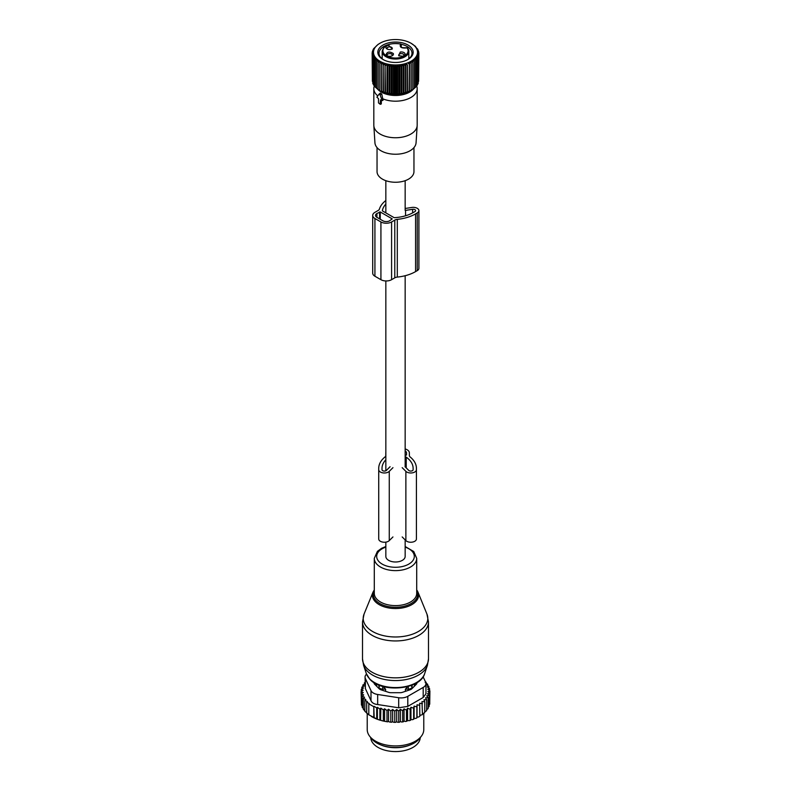 <?xml version="1.0" encoding="UTF-8"?>
<svg xmlns="http://www.w3.org/2000/svg" width="791" height="791" viewBox="0 0 791 791"><rect width="100%" height="100%" fill="white"/><g stroke="black" fill="none" stroke-linecap="round" stroke-linejoin="round"><path stroke-width="1.19" d="M405.16 539.907L405.16 556.419A9.66 5.577 180 0 1 399.198 561.57A9.66 5.577 180 0 1 388.668 560.364A9.66 5.577 180 0 1 385.84 556.419L385.84 542.132M378.978 94.248A0.939 0.544 -120 0 1 380.085 94.969L382.102 100.18L380.501 99.834L380.174 104.264L378.503 102.909L378.503 98.677L376.902 97.184L378.929 94.307A0.939 0.544 -120 0 1 378.978 94.248L380.273 93.071L381.786 94.099L382.745 98.796A21.683 12.518 180 0 0 405.338 99.824A21.683 12.518 180 0 0 417.183 88.671L417.183 125.235A21.683 12.518 180 0 1 417.164 125.7A21.683 12.518 180 0 1 398.189 137.654A21.683 12.518 180 0 1 374.697 128.765A21.683 12.518 180 0 1 373.836 125.7A21.683 12.518 180 0 1 373.817 125.235L373.817 88.671A21.683 12.518 180 0 1 374.212 86.298L374.37 85.833M381.331 100.319L381.331 103.73L380.501 104.066M377.801 95.909A21.683 12.518 180 0 1 374.697 92.201A21.683 12.518 180 0 1 373.817 88.671M416.63 85.833L416.788 86.298A21.683 12.518 180 0 1 417.183 88.671M382.102 100.18L383.151 99.636L382.656 100.279L382.745 98.796M413.693 88.8A20.101 11.608 180 0 1 395.5 95.474A20.101 11.608 180 0 1 377.307 88.8M373.836 125.7L374.934 142.795A20.586 11.885 -0 0 0 375.755 145.702A20.586 11.885 -0 0 0 398.051 154.146A20.586 11.885 -0 0 0 416.066 142.795L417.164 125.7M413.96 147.61L413.96 171.607A18.46 10.659 180 0 1 398.12 182.148A18.46 10.659 180 0 1 377.791 174.603A18.46 10.659 180 0 1 377.04 171.607L377.04 147.61M407.592 47.974A0.702 0.702 0 0 0 406.811 47.757L407.049 47.846C401.551 48.518 399.396 47.272 400.562 44.108A12.607 7.277 180 0 0 384.189 47.559A12.607 7.277 180 0 0 389.459 57.16A12.607 7.277 180 0 0 404.023 56.131A12.607 7.277 180 0 0 407.049 47.846A0.702 0.524 -37.2 0 1 407.691 48.261A13.318 7.683 180 0 1 408.818 51.346A13.318 7.683 180 0 1 389.113 58.089A13.318 7.683 180 0 1 382.182 51.346L382.182 58.85M401.166 47.114L400.849 44.276M400.266 52.048L398.664 55.677L402.392 56.23A3.767 2.175 180 0 0 403.993 55.677A3.767 2.175 180 0 0 404.577 53.027A3.767 2.175 180 0 0 400.266 52.048M393.285 53.521C389.508 51.237 387.096 51.642 386.048 54.747A3.767 2.175 180 0 0 387.007 55.677A3.767 2.175 180 0 0 392.336 55.677A3.767 2.175 180 0 0 393.285 53.521M390.734 49.487L392.336 48.943L388.608 45.314A3.767 2.175 180 0 0 387.007 48.943A3.767 2.175 180 0 0 390.734 49.487M399.158 55.914A2.591 1.493 0 0 1 398.743 55.103A2.591 1.493 0 0 1 400.602 53.659A2.591 1.493 180 0 1 403.924 55.103A2.591 1.493 180 0 1 403.499 55.914M387.501 55.914A2.591 1.493 180 0 1 387.185 55.518A2.591 1.493 -0 0 1 387.076 55.103A2.591 1.493 -0 0 1 389.301 53.62A2.591 1.493 -0 0 1 392.158 54.678A2.591 1.493 180 0 1 392.257 55.103A2.591 1.493 180 0 1 391.842 55.914M387.501 49.18A2.591 1.493 180 0 1 387.076 48.36A2.591 1.493 180 0 1 388.935 46.926A2.591 1.493 -0 0 1 392.257 48.36A2.591 1.493 -0 0 1 391.842 49.18M379.927 43.278A22.019 12.715 180 0 1 411.073 43.278A22.019 12.715 180 0 1 414.82 46.165A22.019 12.715 180 0 1 406.06 63.418A22.019 12.715 180 0 1 376.18 58.356A22.019 12.715 180 0 1 379.927 43.278L378.177 44.375M379.799 61.471L379.799 63.369L379.799 61.471L378.177 62.43L378.345 60.541L376.724 61.411L377.04 59.533L375.448 60.304L375.923 58.455L374.37 59.137L374.993 57.318L373.49 57.911L374.262 56.131L372.828 56.645L373.728 54.905L372.383 55.35L373.411 53.669L372.156 54.035L373.303 52.414L372.156 52.71L373.411 51.148L372.383 51.385L373.728 49.912L372.828 50.09L374.262 48.686L373.49 48.824L378.177 44.306M409.58 91.242L401.947 93.605L395.5 94.149L387.007 93.18L380.866 91.014A20.695 11.944 0 0 0 410.134 91.014L411.201 90.372L409.58 91.242L409.58 62.311L411.201 63.369L411.201 61.471L412.823 62.43L412.655 60.541L414.276 61.411L413.96 59.533L415.552 60.304L415.077 58.455L416.63 59.137L416.007 57.318L417.51 57.911L416.738 56.131L418.172 56.645L417.272 54.905L418.617 55.35L417.589 53.669L418.844 54.035L417.697 52.414L418.844 52.71L417.589 51.148L418.617 51.385L417.272 49.912L418.172 50.09L415.552 46.738M411.073 43.278L415.552 46.432M375.923 87.376L374.37 86.15L374.37 59.137M374.993 86.239L373.49 84.924L373.49 57.911M373.49 84.311L372.828 83.658L372.828 56.645M372.828 82.857L372.383 55.35M372.383 81.325L372.156 52.71M373.49 48.824L373.49 49.428M372.828 50.09L372.828 50.891M372.383 51.385L372.383 52.424M375.448 60.304L375.448 87.317L377.04 88.454M381.42 91.242L381.42 62.311L379.799 63.369L379.799 90.401L378.177 89.442L378.177 62.43M381.42 62.311L381.578 91.212M383.17 91.993L383.17 63.062L381.578 64.209M383.17 63.062L383.487 91.954M385.039 92.636L385.039 63.715L383.487 64.941M385.039 63.715L385.504 92.577M387.007 93.18L387.007 64.249L385.504 65.564M387.007 64.249L387.63 66.078L387.63 93.081M389.053 93.605L389.053 64.674L387.63 66.078M389.053 64.674L389.825 66.454L389.825 93.467M391.169 93.902L391.169 64.981L389.825 66.454M391.169 64.981L392.069 66.721L392.069 93.724M393.325 94.089L393.325 65.159L392.069 66.721M393.325 65.159L394.353 66.849L394.353 93.852M395.5 94.149L395.5 65.228L394.353 66.849M395.5 65.228L396.647 66.849L396.647 93.852M397.675 94.089L397.675 65.159L396.647 66.849M397.675 65.159L398.931 66.721L398.931 93.724M399.831 93.902L399.831 64.981L398.931 66.721M399.831 64.981L401.175 66.454L401.175 93.467M401.947 93.605L401.947 64.674L401.175 66.454M401.947 64.674L403.37 66.078L403.37 93.081M403.993 93.18L403.993 64.249L403.37 66.078M403.993 64.249L405.496 65.564L405.496 92.577M405.961 92.636L405.961 63.715L405.496 65.564M405.961 63.715L407.513 64.941L407.513 91.954M407.83 91.993L407.513 64.941M407.83 63.062L409.422 64.209L409.422 91.212M409.58 62.311L409.422 64.209M411.201 61.471L411.201 90.401L412.823 89.442L412.823 62.43M379.987 57.16A17.669 10.204 0 0 0 383.002 59.473A17.669 10.204 0 0 0 407.998 59.473A17.669 10.204 0 0 0 411.013 47.371A17.669 10.204 0 0 0 387.026 43.307A17.669 10.204 0 0 0 379.987 57.16M418.617 81.325L418.844 52.71M418.172 82.857L418.617 55.35M417.51 84.311L418.172 83.658L418.172 56.645M416.007 86.239L417.51 84.924L417.51 57.911M415.077 87.376L416.63 86.15L416.63 59.137M413.96 88.454L415.552 87.317L415.552 60.304M412.655 89.462L414.276 88.414L414.276 61.411M378.345 89.462L376.724 88.414L376.724 61.411M418.617 51.385L418.617 52.424M418.172 50.09L418.172 50.891M417.51 48.824L417.51 49.428M387.897 44.771A16.492 9.522 0 0 0 379.008 53.224A16.492 9.522 0 0 0 381.025 57.792A16.492 9.522 0 0 0 383.437 59.721M407.563 59.721A16.492 9.522 0 0 0 411.992 53.224A16.492 9.522 0 0 0 409.975 48.656A16.492 9.522 0 0 0 401.146 44.276M409.649 58.119A16.492 9.522 0 0 0 408.818 57.397M382.182 57.397A16.492 9.522 0 0 0 381.351 58.119M385.84 200.528A34.171 19.726 180 0 0 379.423 209.051A4.716 2.719 180 0 1 378.108 210.505L374.924 212.344A7.544 4.351 180 0 0 372.709 215.419L372.709 273.142A7.544 4.351 180 0 0 374.924 276.227L380.926 279.688A7.544 4.351 180 0 0 391.585 279.688L394.778 277.849A4.716 2.719 180 0 1 397.3 277.087A34.171 19.726 180 0 0 415.582 271.61L417.243 270.641A5.656 3.263 180 0 0 418.904 268.337L418.904 210.614A5.656 3.263 180 0 1 417.243 212.917L417.243 270.641M417.243 212.917L415.582 213.886A34.171 19.726 180 0 1 397.3 219.364A4.716 2.719 180 0 0 394.778 220.125L391.585 221.964A7.544 4.351 180 0 1 380.926 221.964L380.926 279.688M385.84 204.058A30.869 17.827 180 0 0 382.379 210.594A0.939 0.544 180 0 0 382.646 211.029L393.859 217.505A0.939 0.544 180 0 0 394.62 217.663A30.869 17.827 180 0 0 413.248 212.542L414.909 211.573A2.353 1.364 180 0 0 415.601 210.614A2.353 1.364 180 0 0 412.635 209.299L412.635 212.878M405.546 215.785L405.546 210.396L412.635 209.299M380.253 211.958L392.247 218.889L389.587 220.808A4.716 2.719 180 0 1 382.923 220.808L376.921 217.347A4.716 2.719 180 0 1 375.537 215.419A4.716 2.719 180 0 1 376.921 213.501L380.253 211.958L380.253 219.275M405.16 208.488L411.785 207.46A5.656 3.263 180 0 1 418.904 210.614M380.926 221.964L374.924 218.504A7.544 4.351 180 0 1 372.709 215.419M405.417 691.324L405.417 689.139L408.334 689.109A3.767 2.175 0 0 0 412.032 686.974L411.943 685.144M412.081 688.506L412.081 685.293M385.583 691.324L385.583 689.139L382.706 686.133M405.417 689.139L408.294 686.133M414.039 686.548L414.039 686.548A19.32 11.153 0 0 0 414.81 683.839M376.19 683.839A19.32 11.153 0 0 0 376.961 686.548M378.919 688.506L379.057 685.144M378.919 685.293L378.968 686.974A3.767 2.175 0 0 0 382.666 689.109L385.583 689.139M380.708 744.885A24.739 14.287 0 0 0 410.292 744.885M370.761 737.647A24.739 14.287 0 0 0 392.287 751.45A24.739 14.287 0 0 0 419.24 741.305A24.739 14.287 0 0 0 420.239 737.647M425.459 681.812L426.151 682.277L425.192 682.544L427.684 684.274L426.428 684.64L428.841 686.39L427.298 686.875L429.582 688.595L427.763 689.208L429.899 690.879L427.842 691.532L429.75 693.163L427.496 693.677L429.157 695.427L426.725 695.773L428.109 697.632L428.109 708.598L426.626 709.735M428.109 697.632L425.528 697.82L426.626 699.748L426.626 710.723L424.737 711.821M422.463 713.729L424.737 712.731L424.737 701.755L423.946 699.768L426.626 699.748M419.823 715.46L422.463 714.609L421.979 701.597L424.737 701.755M380.847 708.153L380.58 720.334L377.376 719.276L377.376 707.342L379.878 708.993L380.847 708.153L383.338 709.873L384.594 708.795L387.007 710.545L388.539 709.25L390.833 710.971L392.652 709.478L394.778 711.149L396.687 709.517L398.733 711.069L400.394 709.319L402.649 710.723L404.043 708.874L406.475 710.12L407.573 708.182L410.153 709.27L410.944 707.273L413.634 708.172L414.108 706.136L416.867 706.857L417.035 704.801L417.035 716.992L418.558 717.042L419.823 716.31L419.665 703.278L422.463 703.634M417.035 716.992L416.946 717.872A33.459 19.32 180 0 1 415.611 718.475L416.867 717.832L416.867 706.857M414.108 706.136L414.108 718.327L415.611 718.475M414.108 718.327L413.851 719.197A33.459 19.32 180 0 1 412.408 719.711L413.634 719.148L413.634 708.172M380.847 720.176L381.588 720.611A33.459 19.32 180 0 0 384.07 721.194L385.642 721.501A33.459 19.32 180 0 0 387.778 721.837L388.539 721.392L389.696 722.064A33.459 19.32 180 0 0 391.674 722.232L392.652 721.669L393.799 722.331A33.459 19.32 180 0 0 395.648 722.351L396.687 721.708L397.804 722.312A33.459 19.32 180 0 0 399.495 722.223L400.394 721.511L401.62 722.025A33.459 19.32 180 0 0 403.281 721.827L404.043 721.066L405.368 721.501A33.459 19.32 180 0 0 406.979 721.184L407.573 720.374L408.977 720.72A33.459 19.32 180 0 0 410.509 720.304L410.944 719.464L412.408 719.711M380.58 720.334A33.459 19.32 180 0 1 371.839 716.695A33.459 19.32 180 0 1 371.572 716.537M429.75 702.052L429.899 690.879M429.75 693.163L429.75 704.138L428.722 705.345M429.157 695.427L429.157 706.393L428.04 707.53M410.509 720.304L408.977 720.72M406.979 721.184L405.368 721.501M403.281 721.827L401.62 722.025M399.495 722.223L397.804 722.312M395.648 722.351L393.799 722.331M391.674 722.232L389.696 722.064M385.642 721.501L387.778 721.837M381.588 720.611L384.07 721.194M377.376 719.276L368.804 714.797L368.804 703.822L373.797 706.709L373.797 717.684M369.189 715.015L366.678 713.116L366.678 702.141L369.189 703.476L368.804 703.822M367.35 713.482L364.849 711.287L364.849 700.312L365.808 699.471L363.316 698.315L363.316 709.29L365.066 711.069M365.046 682.603L364.374 682.831L365.472 683.879L362.891 684.957L364.275 685.916L361.843 687.161L363.504 688.022L361.25 689.426L363.158 690.167L361.101 691.71L363.237 692.501L361.418 693.994L363.702 694.903L362.159 696.199L364.572 697.237L363.316 698.315M363.524 708.726L362.159 707.174L362.159 696.199M362.545 706.383L361.418 704.959L361.418 693.994M361.418 703.11L361.101 691.71M361.25 689.426L361.25 691.601M361.843 687.161L361.843 689.05M362.891 684.957L362.891 686.628M364.374 682.831L364.374 684.334M377.376 707.342L376.714 707.935L376.714 718.91M373.797 706.709L374.192 717.912M366.678 702.141L367.35 701.558L364.849 700.312M426.151 682.277L426.151 683.206M365.046 677.076A9.423 5.438 180 0 0 365.373 678.49L370.999 690.632L370.999 700.688L365.373 688.556L365.046 677.076A9.423 5.438 180 0 1 366.53 674.15M370.999 690.632A9.423 5.438 0 0 0 377.663 694.478L398.694 697.731A9.423 5.438 0 0 0 407.8 696.317L423.195 687.428L423.195 697.494L407.8 706.383L398.694 707.787L377.663 704.534C374.262 704.198 372.037 702.912 370.999 700.688M421.316 736.253L419.576 738.497A26.37 15.227 180 0 1 395.5 747.505A26.37 15.227 180 0 1 371.424 738.497L369.684 736.253A28.278 16.324 0 0 0 395.5 745.913A28.278 16.324 0 0 0 421.316 736.253A28.278 16.324 0 0 0 423.778 729.589L423.778 713.423M416.946 682.623L416.946 682.92A4.716 2.719 0 0 1 416.313 684.284L411.834 688.763A4.716 2.719 0 0 1 410.104 689.762L402.342 692.352A4.716 2.719 0 0 1 399.979 692.708L391.021 692.708A4.716 2.719 0 0 1 388.658 692.352L380.896 689.762A4.716 2.719 0 0 1 379.166 688.763L374.687 684.284A4.716 2.719 0 0 1 374.054 682.92L374.054 682.623M423.195 687.428A9.423 5.438 0 0 0 425.954 683.582A9.423 5.438 0 0 0 425.627 682.178L423.126 676.78M423.195 697.494L425.954 693.796L425.954 683.582M367.222 713.551L367.222 729.589A28.278 16.324 0 0 0 368.369 734.186A28.278 16.324 0 0 0 369.684 736.253M374.192 706.363L376.714 707.935M379.878 708.993L379.878 719.968M417.035 704.801L419.823 705.335M429.582 688.595L429.582 690.632M428.841 686.39L428.841 688.032M427.684 684.274L427.684 685.54M383.338 709.873L383.338 720.848M384.594 708.795L384.594 720.898M387.007 710.545L387.007 721.511M388.539 709.25L388.539 721.392M390.833 710.971L390.833 721.946M392.652 709.478L392.652 721.669M394.778 711.149L394.778 722.124M396.687 709.517L396.687 721.708M398.733 711.069L398.733 722.045M400.394 709.319L400.394 721.511M402.649 710.723L402.649 721.699M404.043 708.874L404.043 721.066M406.475 710.12L406.475 721.095M407.573 708.182L407.573 720.374M410.153 709.27L410.153 720.235M410.944 707.273L410.944 719.464M392.949 536.941L389.271 540.609A5.656 3.263 0 0 1 382.913 542.132A5.656 3.263 0 0 1 378.721 538.978L378.721 468.351A34.171 19.726 0 0 1 384.93 457.01A4.716 2.719 0 0 0 385.79 455.448L385.79 452.838A7.544 4.351 0 0 1 385.84 452.333M409.352 452.838L409.352 455.448L409.352 452.838A7.544 4.351 0 0 0 405.16 448.942M405.16 456.921L405.496 456.921A0.939 0.544 0 0 1 406.228 457.129A30.869 17.827 0 0 1 413.12 468.351L413.12 469.716L413.12 468.351M385.84 459.759A30.869 17.827 0 0 0 382.013 468.351L382.013 469.716A2.353 1.364 0 0 0 383.764 471.031A2.353 1.364 0 0 0 386.413 470.388L390.092 466.72M405.051 466.72L408.729 470.388A2.353 1.364 0 0 0 411.379 471.031A2.353 1.364 0 0 0 413.12 469.716M405.16 455.29L406.525 455.023L406.525 452.838A4.716 2.719 0 0 0 405.16 450.929M409.352 455.448A4.716 2.719 0 0 0 410.213 457.01A34.171 19.726 0 0 1 416.422 468.351L416.422 538.978A5.656 3.263 0 0 1 412.23 542.132A5.656 3.263 0 0 1 405.872 540.609L405.872 471.347A5.656 3.263 0 0 0 412.23 472.87A5.656 3.263 0 0 0 416.422 469.716M402.194 536.941L405.872 540.609M402.194 467.669L405.872 471.347M392.949 467.669L389.271 471.347A5.656 3.263 0 0 1 382.913 472.87A5.656 3.263 0 0 1 378.721 469.716M380.085 94.969L381.786 94.099M379.037 94.208L380.184 93.17M406.683 47.964L406.811 47.757C401.966 47.895 399.89 47.341 400.572 46.105A4.004 2.314 0 0 1 401.166 44.899L400.899 44.326M394.778 220.125L394.778 277.849M391.585 221.964L391.585 279.688M397.3 219.364L397.3 277.087M415.582 213.886L415.582 271.61M374.924 218.504L374.924 276.227M376.921 213.501L376.921 217.347M379.591 211.958L379.591 218.889M410.816 685.57A3.767 3.075 1.7 0 1 412.032 686.974L412.032 688.556M408.334 690.355L408.294 686.38M378.968 688.556L378.968 686.974A3.767 3.075 -1.7 0 1 380.184 685.57M382.666 690.355L382.706 686.38M365.373 678.49L365.373 688.556M407.8 696.317L407.8 706.383M377.663 694.478L377.663 704.534M398.694 697.731L398.694 707.787M364.068 614.053A32.302 18.648 0 0 0 367.153 627.273A32.302 18.648 0 0 0 407.058 635.746A32.302 18.648 0 0 0 426.932 614.053L428.495 621.904A32.995 19.043 0 0 1 403.667 640.354A32.995 19.043 0 0 1 366.549 631.03A32.995 19.043 0 0 1 362.505 621.904L364.068 614.053L373.026 592.143A23.097 13.328 180 0 0 375.231 601.595A23.097 13.328 180 0 0 403.766 607.656A23.097 13.328 180 0 0 417.974 592.143L426.932 614.053M374.291 590.699A22.188 12.804 0 0 0 376.032 600.606A22.188 12.804 0 0 0 404.122 606.262A22.188 12.804 0 0 0 416.709 590.699M416.709 589.928A23.097 13.328 180 0 1 417.974 592.143L416.709 589.878M363.583 665.35A32.51 18.766 0 0 0 366.975 670.788A32.51 18.766 0 0 0 400.513 680.339A32.51 18.766 0 0 0 427.417 665.35L424.629 673.685A29.672 17.135 0 0 1 400.068 687.369A29.672 17.135 0 0 1 369.466 678.648A29.672 17.135 0 0 1 366.371 673.685L363.583 665.35L362.505 658.804A32.995 19.043 0 0 0 366.549 667.93A32.995 19.043 0 0 0 403.667 677.254A32.995 19.043 0 0 0 428.495 658.804L428.495 621.904M385.84 546.532L381.638 548.272L377.416 551.347L374.291 558.377L374.291 593.359A21.209 12.241 0 0 0 376.892 599.232A21.209 12.241 0 0 0 400.75 605.224A21.209 12.241 0 0 0 416.709 593.359L416.709 558.377L413.752 551.525L405.16 546.532M374.291 558.377A21.209 12.241 0 0 0 376.892 564.25A21.209 12.241 0 0 0 400.75 570.242A21.209 12.241 0 0 0 416.709 558.377M385.84 547.095A18.816 10.866 0 0 0 378.988 561.63A18.816 10.866 0 0 0 404.517 565.951A18.816 10.866 0 0 0 412.012 551.208A18.816 10.866 0 0 0 405.16 547.095M405.496 467.165L405.496 456.921M406.228 467.896L406.228 457.129M389.271 540.609L389.271 471.347M385.84 180.684L385.84 212.878M385.84 280.953L385.84 470.774M405.16 180.684L405.16 210.446M405.16 275.723L405.16 466.828M380.372 104.293L381.143 104.056M382.013 100.625L383.002 100.309M407.612 47.994L408.818 51.346L408.818 58.85M382.182 51.346C383.872 45.008 390.052 42.566 400.74 43.999A0.702 0.702 0 0 1 401.274 44.682L401.274 47.203M371.839 716.695L371.305 716.389M374.291 589.878L373.026 592.143M428.495 658.804L427.417 665.35M366.371 673.685L369.743 679.143C381.707 693.153 420.357 689.871 424.629 673.685M362.505 658.804L362.505 621.904M382.013 469.716L382.013 468.351"/></g></svg>
